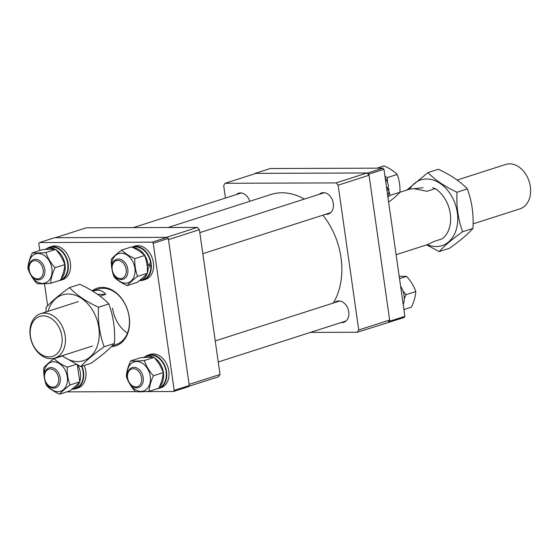 <?xml version="1.0" encoding="UTF-8"?>
<svg xmlns="http://www.w3.org/2000/svg" width="558" height="558" viewBox="0 0 558 558"><rect width="100%" height="100%" fill="white"/><g stroke="black" fill="none" stroke-linecap="round" stroke-linejoin="round"><path stroke-width="0.84" d="M168.056 227.518L270.916 194.512A66.423 48.741 72.2 0 1 304.368 199.08M322.866 215.172A66.423 48.741 72.2 0 1 339.948 251.63A66.423 48.741 72.2 0 1 333.3 303.036M197.337 227.42L166.423 237.338L55.465 237.708L86.378 227.79L197.337 227.42L199.408 229.694L220.012 374.467L218.59 376.755L188.771 386.324M199.408 229.694L168.495 239.612L189.099 384.385L220.012 374.467M127.454 333.112A29.135 21.378 72.2 0 1 112.549 308.156M58.66 378.763A9.326 6.842 -107.8 0 0 50.827 368.998A9.326 6.842 -107.8 0 0 44.521 377.424A9.326 6.842 -107.8 0 0 52.354 387.189A9.326 6.842 -107.8 0 0 58.66 378.763M44.396 377.096A10.49 7.693 72.2 0 1 49.139 367.861A10.49 7.693 72.2 0 1 60.299 378.603A10.49 7.693 72.2 0 1 55.549 387.838A10.49 7.693 72.2 0 1 44.396 377.096A15.296 11.223 -107.8 0 1 53.477 361.779A15.296 11.223 -107.8 0 1 67.239 376.434A15.296 11.223 -107.8 0 1 58.144 391.695A15.296 11.223 -107.8 0 1 46.321 383.095M92.209 290.816A30.299 22.229 72.2 0 1 102.274 287.391A30.299 22.229 72.2 0 1 129.142 316.498A30.299 22.229 72.2 0 1 111.412 346.651M112.284 345.772L116.148 344.53A29.135 21.378 -107.8 0 0 128.486 313.463A29.135 21.378 -107.8 0 0 103.195 288.291A29.135 21.378 -107.8 0 0 98.347 289.044L92.433 290.948M168.335 238.468L153.255 243.309L152.222 242.172L39.513 242.549L54.593 237.715L167.302 237.331L168.335 238.468L189.267 385.529L188.555 386.673L173.475 391.507L145.338 391.604M47.639 305.791L44.5 283.715M39.771 250.486L38.802 243.693L39.513 242.549M135.461 391.639L66.8 391.869M173.475 391.507L174.187 390.363L189.267 385.529M153.255 243.309L174.187 390.363M152.222 242.172L167.302 237.331M473.114 223.87L519.986 208.831A23.31 17.103 -107.8 0 0 529.856 183.98A23.31 17.103 -107.8 0 0 509.621 163.843A23.31 17.103 -107.8 0 0 505.743 164.45L457.148 180.039M49.097 356.904A20.974 15.394 -107.8 0 0 61.903 336.328A20.974 15.394 -107.8 0 0 43.259 315.863A20.974 15.394 -107.8 0 0 30.453 336.432A20.974 15.394 -107.8 0 0 49.097 356.904M44.445 313.101A23.31 17.103 72.2 0 1 64.679 333.238A23.31 17.103 72.2 0 1 54.81 358.09A23.31 17.103 72.2 0 1 50.931 358.696A23.31 17.103 72.2 0 1 30.697 338.56A23.31 17.103 72.2 0 1 40.567 313.708A23.31 17.103 72.2 0 1 44.445 313.101M92.44 290.955L97.162 290.223C100.824 290.237 103.69 291.604 105.762 294.331L100.105 296.152M399.877 192.301L409.46 189.225L413.813 188.625L426.94 191.282L435.233 188.618A29.135 21.378 -107.8 0 1 448.074 231.354A29.135 21.378 -107.8 0 1 442.368 238.775L434.075 241.44L427.261 244.704L396.117 254.699M414.482 188.688L423.02 187.704M432.722 187.669L436.642 189.385M97.664 294.359L105.762 294.331M48.03 311.308A34.526 25.333 72.2 0 1 48.127 310.987A34.526 25.333 72.2 0 1 81.726 298.502A34.526 25.333 72.2 0 1 97.762 344.607A34.526 25.333 72.2 0 1 62.273 355.697M69.506 287.607L79.843 284.287C92.196 290.007 101.87 296.563 108.866 303.943C113.386 316.226 115.262 329.387 114.481 343.435L104.151 346.748C99.624 334.472 97.755 321.31 98.529 307.263C86.232 301.578 76.558 295.029 69.506 287.607C59.071 295.049 51.273 301.662 46.105 307.437L45.972 311.971M61.938 355.802L80.75 366.585C85.876 360.838 93.674 354.232 104.151 346.748M114.481 343.435C109.354 349.175 101.556 355.788 91.087 363.265L80.75 366.585M108.866 303.943L98.529 307.263M81.942 366.201A17.479 12.827 72.2 0 1 75.776 388.689A17.479 12.827 72.2 0 1 72.519 389.135M84.202 365.476A17.479 12.827 72.2 0 1 78.043 387.963L75.776 388.689M77.869 365.197A16.921 12.416 72.2 0 1 79.801 381.428M79.585 382.07A16.921 12.416 72.2 0 1 72.896 389.024A16.921 12.416 72.2 0 1 71.647 389.331M81.545 366.327A16.921 12.416 72.2 0 1 75.609 388.159L72.896 389.024M70.022 384.964C67.909 379.44 66.988 373.518 67.253 367.192C61.687 364.73 57.314 361.87 54.112 358.627C49.474 362.065 46.014 365.134 43.747 367.82C43.475 374.146 44.403 380.068 46.516 385.592C49.69 388.821 54.07 391.681 59.657 394.157C61.91 391.486 65.363 388.417 70.022 384.964L79.794 381.825C77.541 384.504 74.081 387.566 69.422 391.025L59.657 394.157M77.332 364.932L79.794 381.825M67.253 367.192L76.153 364.339M54.112 358.627L62.238 356.018M145.185 356.653A17.479 12.827 72.2 0 1 148.1 355.118A17.479 12.827 72.2 0 1 166.696 373.03A17.479 12.827 72.2 0 1 158.779 388.41A17.479 12.827 72.2 0 1 156.896 388.807M148.1 355.118L150.36 354.393A17.479 12.827 72.2 0 1 168.955 372.305A17.479 12.827 72.2 0 1 161.039 387.684L158.779 388.41M131.904 247.11A17.479 12.827 72.2 0 1 132.685 246.824A17.479 12.827 72.2 0 1 136.605 246.413A17.479 12.827 72.2 0 1 150.911 262.127A17.479 12.827 72.2 0 1 143.364 280.109A17.479 12.827 72.2 0 1 140.107 280.562M132.685 246.824L134.945 246.099A17.479 12.827 72.2 0 1 138.865 245.687A17.479 12.827 72.2 0 1 153.171 261.395A17.479 12.827 72.2 0 1 145.631 279.384L143.364 280.109M46.774 248.631A17.479 12.827 72.2 0 1 49.683 247.103A17.479 12.827 72.2 0 1 68.278 265.008A17.479 12.827 72.2 0 1 60.369 280.388A17.479 12.827 72.2 0 1 58.485 280.786M49.683 247.103L51.95 246.378A17.479 12.827 72.2 0 1 70.538 264.283A17.479 12.827 72.2 0 1 62.629 279.663L60.369 280.388M143.392 357.545A16.921 12.416 72.2 0 1 145.554 356.52A16.921 12.416 72.2 0 1 153.499 357.378M154.503 357.943A16.921 12.416 72.2 0 1 163.578 374.188A16.921 12.416 72.2 0 1 159.602 386.506M145.554 356.52L148.268 355.655A16.921 12.416 72.2 0 1 166.291 373.316A16.921 12.416 72.2 0 1 159.051 387.719M147.173 273.49A16.921 12.416 72.2 0 1 140.483 280.451L143.197 279.579A16.921 12.416 72.2 0 0 150.883 265.022L148.198 268.231A16.921 12.416 72.2 0 1 147.389 272.848M140.483 280.451A16.921 12.416 72.2 0 1 139.235 280.758M133.341 247.794A16.921 12.416 72.2 0 1 134.192 247.857A16.921 12.416 72.2 0 1 148.163 265.887L150.59 262.644A16.921 12.416 72.2 0 0 136.905 246.985A16.921 12.416 72.2 0 0 132.86 247.354L132.602 247.438M148.198 268.231L147.333 268.126M148.163 265.887L147.131 265.761M150.883 265.022L149.014 264.792M60.641 279.704A16.921 12.416 72.2 0 0 67.881 265.301A16.921 12.416 72.2 0 0 53.903 247.264L53.038 248.526A16.921 12.416 72.2 0 1 55.089 249.356M56.093 249.921A16.921 12.416 72.2 0 1 65.167 266.166A16.921 12.416 72.2 0 1 61.185 278.484M44.982 249.524A16.921 12.416 72.2 0 1 47.144 248.505A16.921 12.416 72.2 0 1 51.19 248.136L52.075 247.215L52.215 249.259M47.144 248.505L49.857 247.633A16.921 12.416 72.2 0 1 52.075 247.215M53.038 248.526L53.094 249.273M51.19 248.136L51.266 249.259M163.222 372.618C162.964 377.41 161.499 382.6 158.842 388.187L149.07 391.318C149.335 386.527 150.799 381.337 153.457 375.75C149.209 371.077 146.147 366.013 144.271 360.545L154.036 357.413C158.291 362.086 161.353 367.15 163.222 372.618L153.457 375.75M129.323 382.816A15.296 11.223 -107.8 0 0 143.469 391.025A15.296 11.223 -107.8 0 0 150.242 376.155A15.296 11.223 -107.8 0 0 136.48 361.5A15.296 11.223 -107.8 0 0 127.384 376.762A15.296 11.223 -107.8 0 0 127.391 376.81M144.271 360.545C138.565 361.047 134.046 361.172 130.698 360.907C128.047 366.466 126.582 371.656 126.31 376.476C128.173 381.916 131.235 386.98 135.496 391.681C138.844 391.946 143.364 391.821 149.07 391.318M130.698 360.907L140.47 357.776C146.196 357.266 150.723 357.148 154.036 357.413M121.7 250.047L131.472 246.915C137.031 249.384 141.411 252.237 144.606 255.487C146.726 261.005 147.647 266.926 147.382 273.253C145.129 275.924 141.669 278.993 137.01 282.446L127.245 285.584C129.498 282.906 132.95 279.844 137.61 276.384C135.489 270.832 134.569 264.904 134.841 258.619C129.275 256.15 124.894 253.297 121.7 250.047C117.061 253.492 113.602 256.554 111.335 259.247C111.063 265.531 111.984 271.453 114.104 277.012C117.278 280.249 121.658 283.101 127.245 285.584M113.909 274.522A15.296 11.223 -107.8 0 0 125.731 283.122A15.296 11.223 -107.8 0 0 134.827 267.854A15.296 11.223 -107.8 0 0 121.065 253.199A15.296 11.223 -107.8 0 0 111.977 268.51A10.49 7.693 72.2 0 1 116.727 259.289A10.49 7.693 72.2 0 1 127.887 270.03A10.49 7.693 72.2 0 1 123.137 279.258A10.49 7.693 72.2 0 1 111.984 268.517M137.61 276.384L147.382 273.253M134.841 258.619L144.606 255.487M32.287 252.893L42.052 249.754C47.758 249.252 52.285 249.133 55.626 249.391C59.873 254.064 62.935 259.135 64.812 264.597C64.547 269.388 63.089 274.578 60.424 280.165L50.659 283.304C50.924 278.505 52.382 273.315 55.047 267.735C50.799 263.062 47.737 257.991 45.861 252.53C40.127 253.032 35.6 253.151 32.287 252.893C29.637 258.452 28.172 263.641 27.9 268.461C29.762 273.894 32.824 278.965 37.086 283.659C40.406 283.924 44.926 283.806 50.659 283.304M30.906 274.801A15.296 11.223 -107.8 0 0 45.058 283.011A15.296 11.223 -107.8 0 0 51.824 268.133A15.296 11.223 -107.8 0 0 38.07 253.478A15.296 11.223 -107.8 0 0 28.974 268.747A15.296 11.223 -107.8 0 0 28.981 268.789M55.047 267.735L64.812 264.597M45.861 252.53L55.626 249.391M133.829 368.719A9.326 6.842 -107.8 0 0 127.524 377.138A9.326 6.842 -107.8 0 0 135.357 386.91A9.326 6.842 -107.8 0 0 141.662 378.484A9.326 6.842 -107.8 0 0 133.829 368.719M136.201 387.803A10.49 7.693 72.2 0 1 127.615 378.38A10.49 7.693 72.2 0 1 132.141 367.582A10.49 7.693 72.2 0 1 134.485 367.338A10.49 7.693 72.2 0 1 143.071 376.762A10.49 7.693 72.2 0 1 138.551 387.559A10.49 7.693 72.2 0 1 136.201 387.803M112.109 268.844A9.326 6.842 -107.8 0 0 119.942 278.609A9.326 6.842 -107.8 0 0 126.248 270.184A9.326 6.842 -107.8 0 0 118.415 260.419A9.326 6.842 -107.8 0 0 112.109 268.844M36.94 278.888A9.326 6.842 -107.8 0 0 43.245 270.463A9.326 6.842 -107.8 0 0 35.412 260.698A9.326 6.842 -107.8 0 0 29.107 269.123A9.326 6.842 -107.8 0 0 36.94 278.888M36.075 259.317A10.49 7.693 72.2 0 1 44.661 268.747A10.49 7.693 72.2 0 1 40.134 279.537A10.49 7.693 72.2 0 1 37.791 279.781A10.49 7.693 72.2 0 1 29.204 270.358A10.49 7.693 72.2 0 1 33.724 259.568A10.49 7.693 72.2 0 1 36.075 259.317M383.96 169.283L368.88 174.124L367.848 172.987L255.139 173.364L270.218 168.523L382.928 168.146L383.96 169.283L404.892 316.344L404.18 317.481L357.315 332.24L358.738 329.959L338.134 185.179L336.062 182.905L225.104 183.282L223.681 185.563L225.453 198.048M389.1 322.322L389.812 321.178L404.892 316.344M368.88 174.124L389.812 321.178M255.139 173.364L254.922 173.712M367.848 172.987L382.928 168.146M341.14 322.552A11.069 8.126 -107.8 0 0 343.798 322.315A11.069 8.126 -107.8 0 0 348.715 311.741A11.069 8.126 -107.8 0 0 337.032 301.229A11.069 8.126 -107.8 0 0 334.737 302.576M325.733 214.258A11.069 8.126 -107.8 0 0 328.383 214.014A11.069 8.126 -107.8 0 0 333.3 203.447A11.069 8.126 -107.8 0 0 321.617 192.929A11.069 8.126 -107.8 0 0 319.322 194.282M249.747 201.305A11.069 8.126 -107.8 0 0 238.622 193.208A11.069 8.126 -107.8 0 0 236.32 194.561M310.45 332.401L357.315 332.24M358.738 329.959L389.651 320.041L369.047 175.261L338.134 185.179M336.062 182.905L366.976 172.987L256.017 173.364L225.104 183.282M366.976 172.987L369.047 175.261M389.651 320.041L388.228 322.322M298.342 168.432L308.051 168.397M376.894 168.167L384.037 165.872C389.603 168.342 393.983 171.194 397.177 174.445C399.291 179.969 400.219 185.891 399.947 192.21C397.694 194.888 394.241 197.951 389.582 201.41L388.577 201.731M387.587 188.52A15.296 11.223 -107.8 0 0 387.517 187.704M387.915 197.072L390.181 195.342L388.842 191.199M388.222 188.597L387.943 187.118M387.44 182.313L387.412 177.577L384.978 176.426M390.181 195.342L399.947 192.21M387.412 177.577L397.177 174.445M386.729 188.744L388.528 186.295A16.921 12.416 -107.8 0 0 385.18 177.849M387.81 196.325A16.921 12.416 -107.8 0 0 388.821 188.674L387.029 190.857M388.821 188.674L386.959 188.444M400.595 286.142A16.921 12.416 72.2 0 1 404.236 296.968A16.921 12.416 72.2 0 1 403.225 304.619M399.528 278.644L406.608 276.37C410.855 281.044 413.917 286.115 415.794 291.576C415.529 296.368 414.071 301.557 411.406 307.144L403.922 309.544M404.278 298.767L406.029 294.708L403.015 291.06M406.029 294.708L415.794 291.576M399.193 276.315L406.608 276.37M409.593 189.183A34.526 25.333 72.2 0 1 443.268 185.821A34.526 25.333 72.2 0 1 456.256 229.575A34.526 25.333 72.2 0 1 427.4 244.662M428 172.575L438.337 169.262C450.69 174.982 460.364 181.531 467.36 188.918C471.88 201.194 473.756 214.363 472.975 228.41L462.645 231.723C458.118 219.44 456.249 206.279 457.023 192.231C444.726 186.553 435.052 179.997 428 172.575L406.803 190.076M426.654 244.899L439.244 251.553C444.37 245.813 452.168 239.201 462.645 231.723M472.975 228.41C467.848 234.151 460.05 240.763 449.581 248.24L439.244 251.553M467.36 188.918L457.023 192.231M92.502 345.995L54.81 358.09M449.274 228.759L448.074 231.354M78.266 301.613L40.567 313.708M215.242 340.917L339.689 300.992M218.234 361.989L346.093 320.962M202.826 253.688L330.685 212.668M199.827 232.623L324.275 192.691M133.243 227.636L241.272 192.97"/></g></svg>

